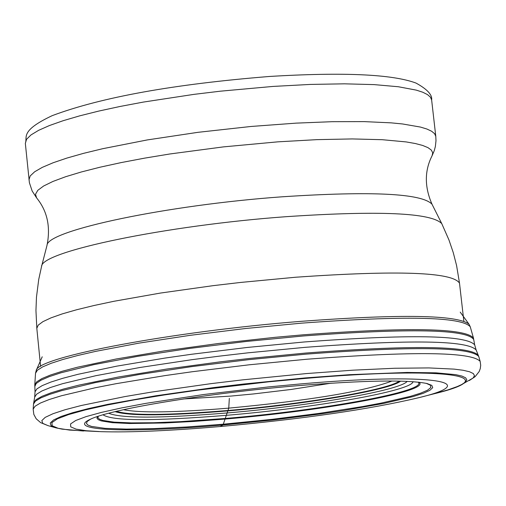 <?xml version="1.0" encoding="UTF-8"?>
<svg xmlns="http://www.w3.org/2000/svg" width="506" height="506" viewBox="0 0 506 506"><rect width="100%" height="100%" fill="white"/><g stroke="black" fill="none" stroke-linecap="round" stroke-linejoin="round"><path stroke-width="0.76" d="M297.471 385.705C207.112 393.187 108.91 409.398 89.771 419.563C64.977 430.967 131.883 433.104 223.032 425.002L272.62 420.037L321.127 413.883L343.764 410.505L383.497 403.484L413.098 396.571L423.206 393.333L429.815 390.347L432.725 387.678L431.814 385.382L427.026 383.523C407.482 379.595 364.295 380.322 297.471 385.705M220.104 426.545C170.187 430.808 130.516 432.516 101.105 431.675L86.292 430.745L76.039 429.12L70.713 426.843L70.562 423.946L75.685 420.518L86.058 416.628L101.466 412.396L121.541 407.931L145.753 403.377L203.722 394.516L268.458 386.919L300.88 383.902C428.297 372.77 487.088 381.372 418.513 397.754C369.146 409.398 303.012 418.993 220.104 426.545L223.032 425.002L223.298 424.211L187.049 426.95L154.21 428.607L126.399 429.088L105.077 428.354L91.453 426.413L87.823 425.008L86.412 423.332L87.279 421.403L90.441 419.253M229.326 398.355L228.756 408.14L223.298 424.211L271.88 419.36L319.45 413.345L362.315 406.622L380.892 403.155L410.379 396.362L420.619 393.175L427.5 390.215L430.815 387.552L430.435 385.243L426.305 383.358M303.29 335.978L246.144 341.474L189.567 348.432L137.581 356.357L93.755 364.668L60.935 372.802L49.278 376.622L41.005 380.208L36.185 383.491L34.838 386.432L35.034 391.815L36.913 388.88L42.2 385.616L50.859 382.068L62.807 378.292L77.905 374.332L116.665 366.167L164.785 358.103L191.394 354.289L247.459 347.432L304.036 341.993C409.196 334.131 466.07 335.08 474.666 344.833L473.717 339.526C466.962 329.248 410.151 328.065 303.29 335.978M473.717 339.513L473.439 337.957C464.824 328.065 408.064 327.021 303.145 334.814L275.112 337.312L218.428 343.504L164.229 350.905L116.216 358.988L77.557 367.198L62.491 371.183L50.568 374.99L41.928 378.57L36.66 381.866L34.781 384.832L34.838 386.426M34.781 384.832L35.528 373.238L37.393 370.234L42.618 366.894L51.182 363.283L62.997 359.45L77.924 355.452L95.754 351.347L139.03 343.125L190.092 335.333L245.499 328.514L301.418 323.163C405.376 315.523 461.655 316.731 470.257 326.781L473.439 337.957M470.257 326.781L468.935 324.106C456.861 314.865 400.904 313.941 301.057 321.335C172.432 331.462 37.754 356.983 36.255 370.348L35.528 373.238M123.47 409.708C140.092 413.067 175.19 412.542 228.756 408.14C310.159 400.448 364.573 391.404 392.011 381.012M399.266 381.094C388.323 389.886 304.485 404.085 227.959 410.486C167.84 415.388 130.656 415.673 116.393 411.327M115.102 411.637C129.055 416.122 166.613 415.875 227.77 410.891C305.371 404.402 390.328 389.962 400.594 381.126M108.695 413.25C121.073 418.462 160.434 418.373 226.789 412.985C309.786 406.046 400.366 390.398 407.191 381.347M413.041 381.682C412.2 390.765 315.301 407.918 225.986 415.363C153.204 421.232 112.224 421.049 103.053 414.806M98.177 416.312L98.012 417.886L99.562 419.265L102.8 420.442L114.097 422.13L131.307 422.896L153.634 422.738L180.111 421.662L225.202 418.462C323.65 410.277 429.069 390.841 418.127 382.119M97.481 416.539L96.937 418.19L98.177 419.638L101.181 420.878L112.224 422.668L129.46 423.516L165.057 422.965L193.76 421.441L225.05 419.063C325.421 410.727 432.541 390.796 418.854 382.194M420.372 397.28L433.3 393.978C508.808 375.964 445.223 366.23 304.795 378.456L269.084 381.777L197.795 390.151L164.456 394.939L134.046 399.923L107.462 404.958L85.47 409.879L68.645 414.553L57.387 418.835L51.89 422.611L52.2 425.793L58.171 428.304L69.531 430.081L99.182 431.605M433.3 393.978L447.974 389.873L457.323 386.546L461.7 384.535L465.476 382.055L466.798 379.797L465.628 377.792L461.94 376.072L455.735 374.655L435.995 372.833L407.153 372.448L349.836 374.674L305.042 377.944L243.702 384.003L213.184 387.647L155.899 395.768L107.765 404.357L88.436 408.589L72.788 412.656L61.106 416.476L53.56 419.967L50.227 423.067L51.106 425.717L56.096 427.88L62.13 429.151L83.509 431.017M55.755 427.785L48.026 425.641L42.789 423.383L41.815 420.606L45.211 417.368L52.991 413.725L65.084 409.74L81.308 405.496L124.893 396.584L151.389 392.112L210.977 383.649L242.735 379.848L306.56 373.554L353.156 370.164L394.617 368.26L428.822 367.919L454.148 369.121L463.129 370.265L469.53 371.758L473.325 373.573L474.495 375.68L473.072 378.045L462.01 384.37M33.162 409.126L33.504 404.06L35.414 401.157L40.758 397.925L49.531 394.402L61.631 390.638L95.198 382.637L139.561 374.434L191.907 366.597L248.712 359.665L306.029 354.143C412.542 346.098 470.118 346.876 478.746 356.477L480.156 361.36C471.522 351.834 413.731 351.126 306.788 359.241L249.237 364.794L192.198 371.739L165.127 375.585L116.171 383.674L95.096 387.786L61.397 395.768L49.246 399.519L40.442 403.029L35.072 406.248L33.162 409.126L33.832 414.42L36.179 418.759L40.644 422.637L48.026 425.641M35.034 391.815L34.68 397.153L36.565 394.237L41.871 390.993L50.568 387.463L62.567 383.693L95.849 375.692L139.82 367.514L191.711 359.709L219.547 356.123L248.016 352.827L304.833 347.363C410.436 339.431 467.544 340.304 476.14 349.975L478.138 354.972C467.658 345.775 410.221 345.13 305.833 353.043L249.313 358.482L220.977 361.746L166.575 369.07L118.202 377.046L78.949 385.117L63.509 389.032L51.157 392.776L42.03 396.293L36.23 399.538L33.782 402.46L33.504 404.06M478.746 356.477L478.138 354.972M463.838 321.114L459.505 283.158C452.497 272.07 397.842 270.096 295.542 277.244L240.603 282.443L213.083 285.662L160.402 293.069L113.875 301.291L93.926 305.529L76.627 309.761L62.232 313.897L50.948 317.888L42.909 321.658L38.19 325.156L36.818 328.324L40.606 366.344M25.338 143.369C27.843 137.215 19.329 131.117 52.251 115.627C101.504 97.196 173.956 84.141 269.622 76.457C343.511 72.023 392.302 74.224 415.989 83.06C427.209 89.214 432.421 94.843 431.637 99.948L430.429 97.165L427.462 94.578L422.738 92.225L416.28 90.119L398.33 86.747L374.124 84.61L344.453 83.825L310.361 84.426L273.107 86.418L220.319 91.188L193.899 94.375L143.356 102.079L120.118 106.456L98.778 111.073L79.682 115.855L63.13 120.713L49.379 125.564L38.62 130.333L30.986 134.938L26.552 139.302L25.338 143.369L29.399 182.729L32.156 191.009L36.634 197.928L35.49 194.298L37.823 190.3L43.661 185.987L52.953 181.439L65.584 176.739L81.365 171.964L100.036 167.208L121.276 162.565L144.703 158.125L169.877 153.976L223.481 146.879L277.914 141.838L316.901 139.643L352.214 138.929L382.346 139.707L406.103 141.914L415.299 143.521L422.599 145.431L427.956 147.632L431.327 150.086L432.719 152.774L432.124 155.665C424.471 170.68 424.433 186.859 432.01 204.209C421.713 193.406 371.815 190.933 282.323 196.79C167.22 205 46.837 230.458 47.007 245.353L41.581 266.384C41.214 251.438 166.48 225.353 286.326 216.669C379.449 210.458 431.264 212.773 441.757 223.614L448.948 239.933L453.256 252.602L456.589 265.555L459.505 283.158M28.975 179.807L30.208 175.936L34.667 171.762L42.333 167.347L53.124 162.761L66.912 158.074L83.496 153.362L102.629 148.72L147.297 139.928L197.916 132.332L250.963 126.475L296.181 123.129L332.056 121.693L364.105 121.611L391.163 122.857L402.529 123.964L420.473 127.069L426.925 129.036L431.637 131.25L434.597 133.692L435.786 136.329L435.989 140.757L435.356 146.55L434.256 150.661L432.124 155.665M331.171 383.187L290.956 389.487L253.538 393.94L230.983 396.072L183.393 398.975M42.226 356.8L36.255 370.348M34.68 397.153L33.782 402.46M476.14 349.975L474.666 344.833M480.156 361.36L480.7 365.281L480.264 368.634L479.169 371.549L475.121 376.666L469.353 380.512M468.935 324.106L460.239 312.126M432.01 204.209L441.757 223.614M431.637 99.948L435.786 136.329M47.007 245.353C50.745 226.796 47.292 210.989 36.634 197.928M41.581 266.384L38.728 279.451L36.47 297.142L35.951 310.513L36.818 328.324"/></g></svg>
